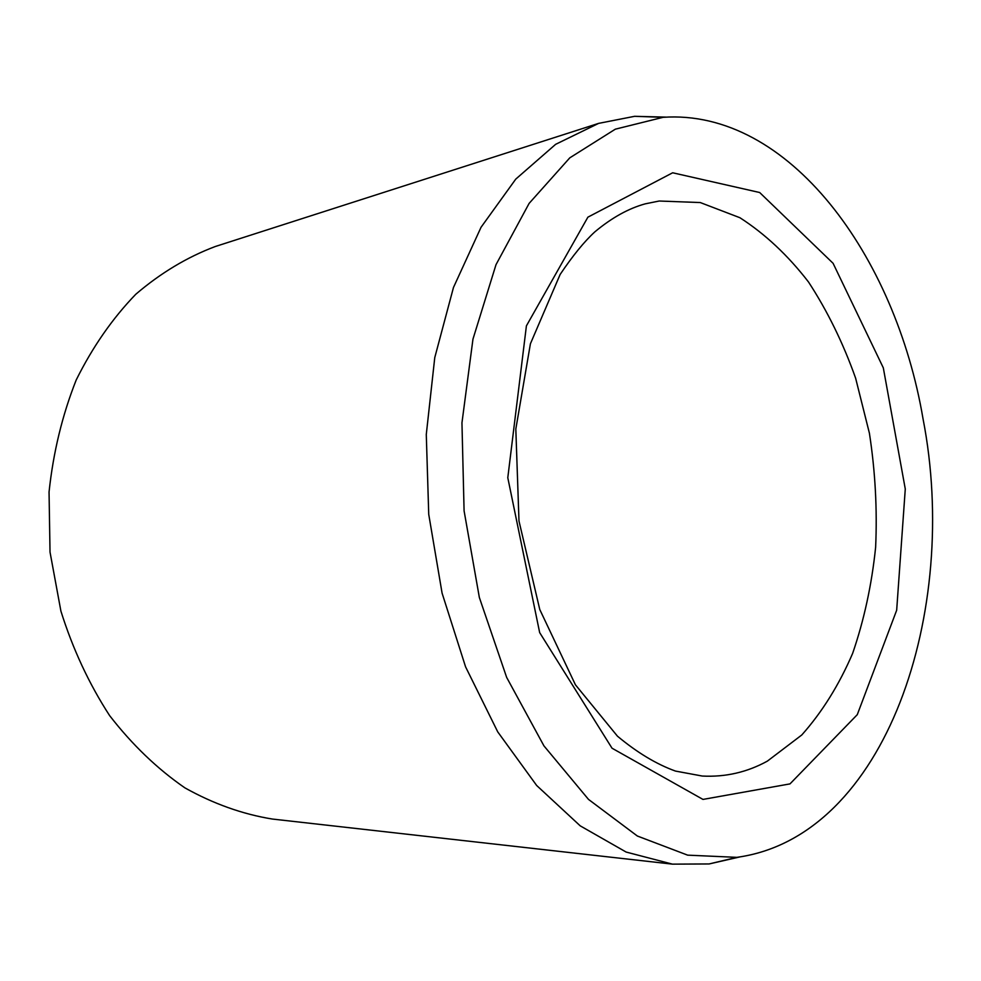 <?xml version="1.0" encoding="UTF-8"?>
<svg xmlns="http://www.w3.org/2000/svg" width="981" height="981" viewBox="0 0 981 981"><rect width="100%" height="100%" fill="white"/><g stroke="black" fill="none" stroke-linecap="round" stroke-linejoin="round"><path stroke-width="1.47" d="M923.035 418.826C960.35 610.464 886.468 836.952 736.841 857.345L687.656 855.15L637.356 836.02L588.49 799.392L543.94 745.867L506.662 677.417L479.353 597.503L464.087 510.831L461.953 422.848L472.965 339.119L496.006 264.662L529.115 203.398L569.789 157.843L615.332 129.173L663.119 117.315C788.969 108.621 895.543 256.286 923.035 418.826M739.699 856.965L709.116 863.954L672.439 864.138L272.289 819.037C242.577 814.193 213.466 803.819 184.955 787.902C157.303 768.834 132.214 744.751 109.664 715.664C89.136 684.064 72.888 649.238 60.92 611.175L50.019 552.082L49.05 491.996C53.268 452.327 62.33 414.975 76.224 379.954C92.582 346.992 112.435 318.433 135.77 294.275C160.59 273.049 187.089 257.132 215.256 246.525L598.643 123.373L634.633 116.31L665.989 117.119M672.439 864.138L626.148 852.06L580.212 825.843L536.668 785.487L497.735 731.875L465.57 666.835L442.088 593.149L428.734 514.351L426.281 434.473L434.767 357.599L453.467 287.494L481.058 227.249L515.773 179.106L555.638 144.33L598.643 123.373M789.987 783.893L857.284 714.659L896.671 610.231L905.279 488.992L883.317 367.863L833.09 263.313L759.674 192.521L672.659 172.779L587.889 217.169L526.405 325.864L507.79 477.735L539.66 632.598L612.021 748.209L702.972 799.417L789.987 783.893M767.375 761.121L801.784 734.977C822.127 712.108 839.074 684.922 852.624 653.42C864.077 620.127 871.753 584.75 875.628 547.288C877.333 509.249 875.26 471.236 869.411 433.234L855.628 378.2C843.133 343.031 827.424 310.965 808.503 281.988C787.951 255.354 765.082 233.932 739.907 217.721L700.275 202.552L659.207 201.019L645.265 203.84C628.6 208.401 611.813 217.721 594.915 231.798C584.369 241.436 572.769 255.661 560.139 274.459L530.414 343.767L515.822 429.028L518.986 521.021L539.771 609.52L575.43 684.799L617.454 736.179C637.16 752.599 656.485 764.224 675.431 771.066L702.273 776.045C725.4 777.246 747.105 772.268 767.375 761.121M663.119 117.315L634.633 116.31M736.841 857.345L709.116 863.954"/></g></svg>
